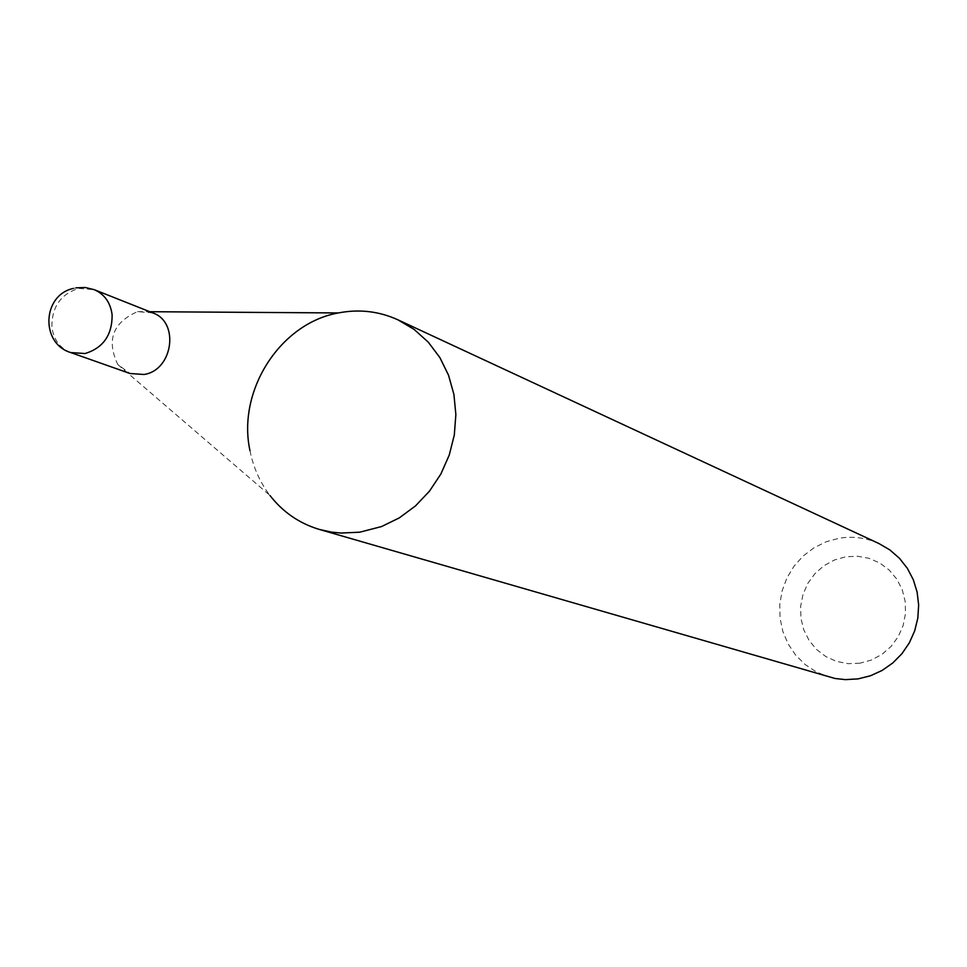 <?xml version="1.0" encoding="UTF-8"?>
<svg xmlns="http://www.w3.org/2000/svg" width="967" height="967" viewBox="0 0 967 967"><rect width="100%" height="100%" fill="white"/><g stroke="black" fill="none" stroke-linecap="round" stroke-linejoin="round"><path stroke-width="0.73" stroke-dasharray="4.83 3.63" d="M152.75 312.897L137.568 311.628C112.873 322.458 106.273 340.082 117.756 364.474L130.037 373.504M249.957 450.598C253.281 467.363 259.942 482.303 269.926 495.442L117.756 364.474M859.941 663.193L848.132 663.664L836.588 661.428L825.878 656.617L816.547 649.473L809.053 640.372L803.758 629.759L800.906 618.167L800.664 606.176L803.009 594.379L807.844 583.355L814.927 573.649L823.896 565.743L834.34 560.026L845.714 556.787L857.463 556.206L869.019 558.31L879.777 563.012L889.217 570.071L896.844 579.148L902.259 589.785L905.197 601.462L905.499 613.574L903.142 625.492L898.258 636.637L891.078 646.427L881.977 654.357L871.412 660.05L859.941 663.193M878.955 543.551C866.299 537.785 853.087 536.008 839.296 538.208L826.253 541.725L814.069 547.733L803.19 555.977L794.028 566.178L786.92 577.94L782.11 590.825L779.789 604.375L780.031 618.082L782.847 631.427L788.129 643.949L795.684 655.155L805.245 664.619L816.474 672.005L828.937 677.009M70.7 352.556C59.833 348.168 53.56 339.622 51.892 326.931C51.807 306.902 60.752 294.053 78.762 288.384L94.27 289.689M76.091 287.828L73.347 288.432M137.568 311.628L149.764 311.712"/><path stroke-width="1.45" d="M70.7 352.556L130.037 373.504L143.986 374.483C172.96 370.409 179.802 321.914 152.75 312.897L94.27 289.689C104.557 294.234 110.504 302.623 112.124 314.855C112.232 335.041 103.215 347.939 85.084 353.535L70.7 352.556C40.239 343.43 42.234 295.032 73.347 288.432M269.926 495.442C282.932 512.135 299.395 523.461 319.34 529.433L331.5 532.104L340.843 533.059L359.736 532.201L381.59 526.544L399.323 517.865L415.472 505.934L429.493 491.139L440.879 473.999L449.244 455.082L454.297 435.053L455.868 414.589L453.91 394.403L448.507 375.16L439.852 357.536L428.248 342.125L414.106 329.409L397.908 319.811C379.112 311.277 359.41 308.957 338.801 312.861L338.329 312.945C280.092 323.304 236.988 390.777 249.957 450.598M319.34 529.433L835.041 678.483L845.472 679.632L858.08 678.882L870.505 675.764L882.218 670.385L892.831 662.927L901.981 653.632L909.355 642.813L914.697 630.835L917.828 618.094L918.65 605.04L917.127 592.106L913.319 579.741L907.36 568.342L899.455 558.297L889.882 549.945L878.955 543.551L397.908 319.811M149.764 311.712L338.329 312.945M94.27 289.689L85.301 287.501L76.091 287.828"/></g></svg>
